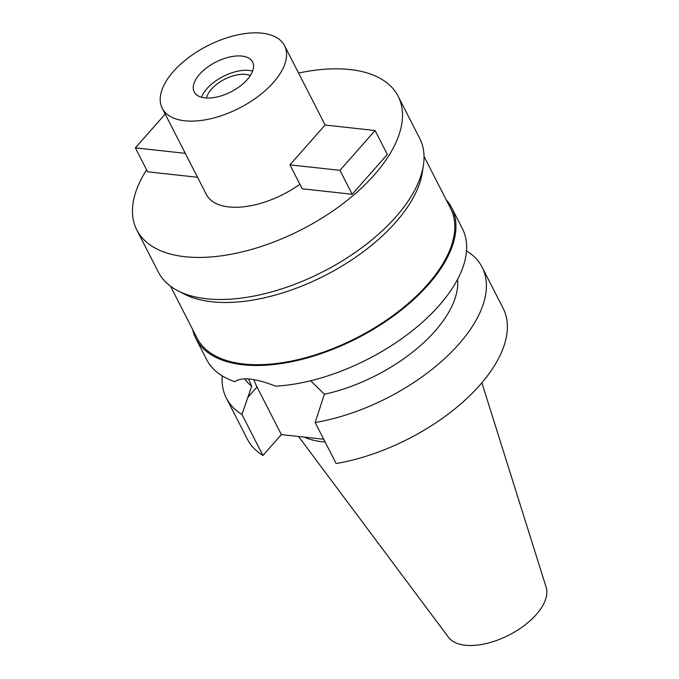 <?xml version="1.0" encoding="UTF-8"?>
<svg xmlns="http://www.w3.org/2000/svg" width="679" height="679" viewBox="0 0 679 679"><rect width="100%" height="100%" fill="white"/><g stroke="black" fill="none" stroke-linecap="round" stroke-linejoin="round"><path stroke-width="1.02" d="M298.531 436.478L448.479 637.267A55.067 28.034 -27.1 0 0 488.226 643.047A55.067 28.034 -27.1 0 0 536.3 614.529A55.067 28.034 -27.1 0 0 546.162 587.284L481.886 382.778M304.251 437.098A99.151 50.475 -27.1 0 0 325.114 441.987M244.805 378.857A118.672 60.406 -27.1 0 0 251.688 386.283L241.953 414.47A143.651 73.128 152.9 0 1 226.37 398.14L247.351 439.143A143.651 73.128 -27.1 0 0 262.934 455.473L281.369 434.585L323.705 439.237M315.149 422.516L336.13 463.519A143.651 73.128 -27.1 0 0 479.798 385.188A143.651 73.128 -27.1 0 0 503.122 308.258L482.141 267.254A143.651 73.128 152.9 0 1 458.817 344.185A143.651 73.128 152.9 0 1 315.149 422.516L324.392 394.27A118.672 60.406 -27.1 0 0 434.976 331.14A118.672 60.406 -27.1 0 0 457.604 279.307M281.369 434.585L257.002 386.971A50.28 26.464 41.4 0 1 253.895 379.637M241.953 414.47L262.934 455.473M226.37 398.14A143.651 73.128 152.9 0 1 222.245 375.894M482.141 267.254A143.651 73.128 152.9 0 0 466.549 250.924L466.507 250.941M446.196 199.762A143.651 73.128 152.9 0 1 451.688 207.757L462.382 228.653A143.651 73.128 -27.1 0 1 439.067 305.584A143.651 73.128 -27.1 0 1 275.649 386.164C255.389 378.262 241.783 376.76 234.841 381.683A143.651 73.128 -27.1 0 1 206.62 359.539L195.925 338.643A143.651 73.128 152.9 0 1 192.649 329.502M324.392 394.27L310.685 380.741M248.65 378.984L251.688 386.283M451.688 207.757A143.651 73.128 152.9 0 1 428.364 284.688A143.651 73.128 152.9 0 1 297.351 360.473A143.651 73.128 152.9 0 1 195.925 338.643M170.471 286.165L197.037 338.074A142.403 72.492 -27.1 0 0 297.58 359.717A142.403 72.492 -27.1 0 0 427.456 284.586A142.403 72.492 -27.1 0 0 450.576 208.326L424.019 156.416M423.433 165.048L422.397 172.042A142.403 72.492 152.9 0 1 395.619 222.373A142.403 72.492 152.9 0 1 184.094 293.99L177.813 290.739A146.774 74.715 -27.1 0 0 395.832 216.915A146.774 74.715 -27.1 0 0 423.433 165.048A146.774 74.715 -27.1 0 0 419.664 138.312L398.14 96.257A146.774 74.715 152.9 0 1 374.316 174.859A146.774 74.715 152.9 0 1 240.442 252.299A146.774 74.715 152.9 0 1 136.819 229.986A146.774 74.715 152.9 0 1 146.613 169.826M136.819 229.986L158.334 272.041A146.774 74.715 -27.1 0 0 177.813 290.739M298.565 73.052A146.774 74.715 152.9 0 1 398.14 96.257M162.23 108.275A68.706 34.977 152.9 0 1 173.391 71.482A68.706 34.977 152.9 0 1 236.046 35.24A68.706 34.977 152.9 0 1 284.56 45.68A68.706 34.977 152.9 0 1 273.399 82.473A68.706 34.977 152.9 0 1 210.745 118.715A68.706 34.977 152.9 0 1 162.23 108.275L206.314 194.423A68.706 34.977 -27.1 0 0 299.88 184.264M302.189 188.779L352.197 194.27L339.95 170.344L289.941 164.844L302.189 188.779M289.941 164.844L325.08 125.029L375.088 130.521L387.336 154.447L352.197 194.27M197.547 177.278L147.623 171.795L135.376 147.869L185.299 153.352M199.524 74.359A32.787 16.695 -27.1 0 0 194.202 91.92A32.787 16.695 -27.1 0 0 217.356 96.902A32.787 16.695 -27.1 0 0 247.266 79.596A32.787 16.695 -27.1 0 0 252.588 62.044A32.787 16.695 -27.1 0 0 229.434 57.053A32.787 16.695 -27.1 0 0 199.524 74.359M201.51 97.233A32.787 16.695 152.9 0 1 206.874 88.711A32.787 16.695 152.9 0 1 252.63 71.074M250.313 75.607A26.549 13.512 -27.1 0 0 211.424 89.212A26.549 13.512 -27.1 0 0 206.535 98.014M375.088 130.521L339.95 170.344M135.376 147.869L165.201 114.072M257.002 386.971L247.631 397.588M325.165 125.038L284.56 45.68"/></g></svg>
